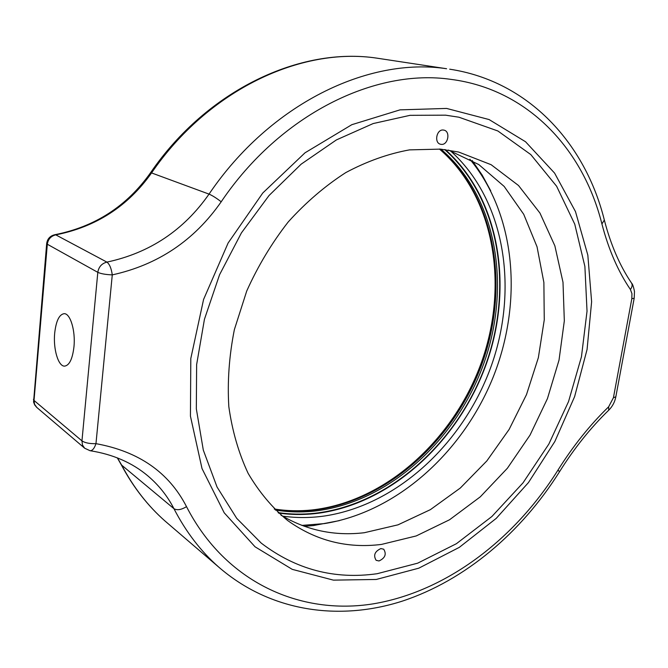 <?xml version="1.0" encoding="UTF-8"?>
<svg xmlns="http://www.w3.org/2000/svg" width="668" height="668" viewBox="0 0 668 668"><rect width="100%" height="100%" fill="white"/><g stroke="black" fill="none" stroke-linecap="round" stroke-linejoin="round"><path stroke-width="1" d="M376.259 579.465L333.399 580.133L292.242 569.353L255.059 546.808L224.214 512.815L202.012 468.552L190.43 416.114L190.806 358.516L203.573 299.464L228.122 242.993L262.774 193.002L305.026 152.797L351.836 124.682L400.015 109.861L446.6 108.433L489.085 119.555L525.532 141.741L554.599 173.112L575.49 211.606L587.832 255.143L591.623 301.719L587.072 349.464L574.622 396.608L554.841 441.515L528.43 482.613L496.232 518.385L459.283 547.376L418.803 568.176L376.259 579.465M54.676 333.257C53.114 348.946 58.258 366.44 64.554 366.131C69.372 365.471 72.511 359.017 73.964 346.767C75.618 330.852 70.332 313.35 64.178 313.676C59.235 314.403 56.07 320.932 54.676 333.257M443.377 130.043C436.53 128.982 433.833 143.077 440.638 144.263L441.239 144.363C448.103 145.365 450.733 131.245 443.869 130.118L443.377 130.043M380.869 548.57C374.74 551.434 373.161 555.342 376.126 560.31L379.015 560.97C385.152 558.064 386.714 554.139 383.699 549.205L380.869 548.57M280.969 515.153C306.679 530.375 334.459 536.237 364.31 532.722L398.003 524.839L430.384 509.651L460.327 488.016L486.855 460.912L509.141 429.399L526.501 394.596L538.358 357.672L544.261 319.863L543.877 282.455L537.039 246.793L523.729 214.303L504.156 186.414L478.806 164.562L448.453 150.075M440.529 149.123L409.501 149.874C388.133 153.765 366.899 161.33 345.799 172.586C325.141 185.879 305.961 202.321 288.25 221.918C271.767 243.043 257.923 266.081 246.717 291.048L234.368 329.616C229.149 355.877 227.304 381.562 228.823 406.653C232.239 430.935 238.685 453.18 248.145 473.378C259.126 492.065 272.31 507.789 287.683 520.547C315.88 540.738 347.151 548.695 381.486 544.42L416.206 535.945L449.539 519.771L480.284 496.842L507.396 468.235L530.033 435.102L547.434 398.637L559.024 360.119L564.326 320.865L562.999 282.28L554.866 245.841L539.953 213.059L518.51 185.504L491.122 164.704L458.707 152.053L440.529 149.123M377.111 573.72L417.684 563.174L456.394 543.71L491.89 516.506L523.027 482.847L548.845 444.07L568.543 401.56L581.452 356.762L587.03 311.188L584.884 266.423L574.756 224.181L556.636 186.272L530.784 154.567L497.852 130.97L458.933 117.217L445.598 115.172L410.027 115.33L373.17 123.555L336.396 139.921L301.176 164.153L269.037 195.524L241.424 232.881L219.572 274.723L204.441 319.271L196.634 364.603L196.325 408.816L203.314 450.132L217.05 487.03L236.697 518.31L261.255 543.134C295.924 569.537 334.543 579.732 377.111 573.72M278.623 513.091C292.601 515.028 306.695 514.961 320.899 512.882C393.995 501.693 459.826 439.26 486.763 362.674C513.583 286.129 499.773 198.212 445.356 149.64M282.581 516.13C296.684 518.084 310.904 518.009 325.241 515.888C398.587 504.515 464.661 441.665 491.723 364.661C518.66 287.699 504.858 199.365 450.249 150.667M301.827 525.407L324.431 523.587C396.967 512.047 462.665 452.411 492.951 377.679C522.986 302.896 516.372 215.213 469.855 159.209M439.703 149.047C495.656 196.885 509.976 286.038 482.288 363.083C454.541 440.179 386.638 502.111 312.691 510.252C299.823 511.571 287.09 511.22 274.481 509.191M339.369 520.631L313.417 525.557L304.282 526.309M275.358 510.043C288.092 512.122 300.967 512.49 313.977 511.145C388.05 502.954 456.069 440.805 483.816 363.509C511.504 286.271 497.075 196.943 440.913 149.156M444.637 149.557C500.081 198.546 513.625 288.234 485.427 365.563C457.154 442.934 388.926 504.983 314.628 513.291C302.337 514.569 290.154 514.343 278.08 512.606M450.942 79.375C375.299 68.261 280.435 114.061 221.2 201.786C194.238 240.488 157.924 264.854 112.274 274.882L95.967 443.661C138.744 451.418 168.929 472.418 186.514 506.645C225.584 582.83 300.851 615.579 373.42 603.814C446.399 591.531 514.452 539.468 557.997 470.063C573.06 446.015 589.944 424.923 608.648 406.787L613.424 397.719L631.819 298.738L631.945 293.636L630.392 289.469C618.084 271.383 608.598 249.556 601.918 223.98C583.331 149.515 528.137 89.261 450.942 79.375M221.2 201.786C216.449 198.104 212.399 195.549 209.034 194.112L151.561 172.928C127.947 206.262 96.025 226.903 55.778 234.86L106.905 262.106C149.674 252.972 183.717 230.31 209.034 194.112C270.306 103.598 368.544 56.813 446.591 68.737L376.819 58.141C301.443 46.685 208.558 89.637 151.561 172.928L150.525 172.787C207.289 89.846 300.358 46.585 376.777 58.133L376.902 58.149M117.493 457.939L121.852 465.462C133.542 487.473 147.979 506.027 165.155 521.132L168.837 524.296M186.514 506.645C181.253 509.843 177.062 510.519 173.93 508.674L121.317 464.836C133.124 487.047 147.737 505.81 165.155 521.132L218.653 567.032C200.859 551.376 185.954 531.928 173.93 508.674C167.484 496.065 158.767 485.118 147.787 475.825L145.282 473.779M33.442 399.305L34.018 400.441L81.955 440.872L97.812 272.344C98.697 266.891 101.728 263.484 106.905 262.106C109.569 264.127 111.356 268.386 112.274 274.882C105.828 274.631 101.01 273.788 97.812 272.344L47.319 244.237L34.018 400.441L34.544 404.265L36.849 407.488M54.851 234.702L54.96 234.685C50.133 235.812 47.378 238.777 46.676 243.586L33.567 401.969L34.661 404.9L36.656 407.321L84.669 448.22L82.456 444.98L81.955 440.872C84.995 442.892 89.662 443.819 95.967 443.661C94.363 448.445 92.393 450.8 90.046 450.708C112.9 454.298 132.147 462.673 147.787 475.825M150.525 172.787C126.895 206.128 95.04 226.761 54.96 234.685L55.778 234.86C50.918 236.071 48.096 239.194 47.319 244.237L46.676 243.586M472.142 160.487L482.187 175.099L490.73 190.831M449.706 69.188C529.114 81.212 585.469 144.004 604.331 220.048L601.918 223.98M604.331 220.048C610.736 244.705 619.77 265.655 631.427 282.898C632.629 284.735 632.287 286.923 630.392 289.469M631.627 283.19C632.546 283.867 633.498 286.63 634.483 291.49L634.191 298.212L631.819 298.738M634.174 298.312L615.829 396.809L613.424 397.719M557.997 470.063L559.534 471.733C574.196 448.328 590.579 427.829 608.698 410.236L608.648 406.787M274.281 508.999C286.656 510.953 299.172 511.27 311.814 509.976C385.403 501.902 453.43 440.02 481.277 362.866C509.091 285.77 494.854 196.651 439.419 149.031M121.317 464.836L117.309 457.872M84.669 448.22L90.046 450.708M218.653 567.032C270.465 612.063 339.67 621.315 402.462 601.075C465.429 580.241 521.491 532.304 559.534 471.733M615.804 396.951C614.777 402.069 612.464 406.436 608.865 410.069"/></g></svg>
